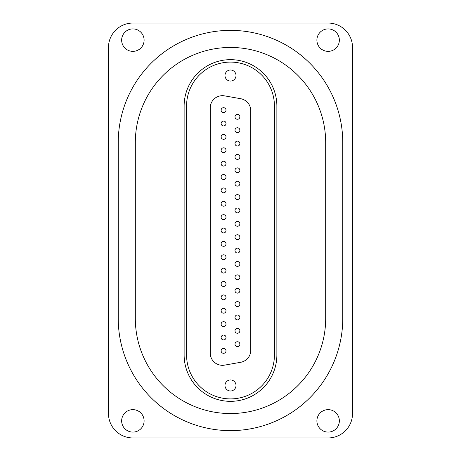 <?xml version="1.0" encoding="UTF-8"?>
<svg xmlns="http://www.w3.org/2000/svg" width="461" height="461" viewBox="0 0 461 461"><rect width="100%" height="100%" fill="white"/><g stroke="black" fill="none" stroke-linecap="round" stroke-linejoin="round"><path stroke-width="0.69" d="M121.652 40.136A11.225 11.225 0 0 0 132.877 51.361A11.225 11.225 0 0 0 144.103 40.136A11.225 11.225 0 0 0 132.877 28.905A11.225 11.225 0 0 0 121.652 40.136M121.652 420.864A11.225 11.225 0 0 0 132.877 432.095A11.225 11.225 0 0 0 144.103 420.864A11.225 11.225 0 0 0 132.877 409.639A11.225 11.225 0 0 0 121.652 420.864M316.897 40.136A11.225 11.225 0 0 0 328.123 51.361A11.225 11.225 0 0 0 339.348 40.136A11.225 11.225 0 0 0 328.123 28.905A11.225 11.225 0 0 0 316.897 40.136M316.897 420.864A11.225 11.225 0 0 0 328.123 432.095A11.225 11.225 0 0 0 339.348 420.864A11.225 11.225 0 0 0 328.123 409.639A11.225 11.225 0 0 0 316.897 420.864M352.527 413.546L352.527 47.454A24.404 24.404 0 0 0 328.123 23.05L132.877 23.05A24.404 24.404 0 0 0 108.473 47.454L108.473 413.546A24.404 24.404 0 0 0 132.877 437.95L328.123 437.95A24.404 24.404 0 0 0 352.527 413.546M118.235 318.361A112.265 112.265 0 0 0 230.5 430.626A112.265 112.265 0 0 0 342.765 318.361L342.765 142.639A112.265 112.265 0 0 0 230.5 30.374A112.265 112.265 0 0 0 118.235 142.639L118.235 318.361M135.315 318.361A95.185 95.185 0 0 0 230.5 413.546A95.185 95.185 0 0 0 325.685 318.361L325.685 142.639A95.185 95.185 0 0 0 230.5 47.454A95.185 95.185 0 0 0 135.315 142.639L135.315 318.361M276.871 106.03A46.371 46.371 0 0 0 230.5 59.659A46.371 46.371 0 0 0 184.129 106.03L184.129 354.97A46.371 46.371 0 0 0 230.5 401.341A46.371 46.371 0 0 0 276.871 354.97L276.871 106.03L276.871 354.97A46.371 46.371 0 0 1 230.5 401.341A46.371 46.371 0 0 1 184.129 354.97L184.129 106.03A46.371 46.371 0 0 1 230.5 59.659A46.371 46.371 0 0 1 276.871 106.03M236.015 385.477A5.515 5.515 0 0 0 230.5 379.962A5.515 5.515 0 0 0 224.985 385.477A5.515 5.515 0 0 0 230.5 390.991A5.515 5.515 0 0 0 236.015 385.477M236.015 75.523A5.515 5.515 0 0 0 230.5 70.009A5.515 5.515 0 0 0 224.985 75.523A5.515 5.515 0 0 0 230.5 81.038A5.515 5.515 0 0 0 236.015 75.523M234.989 116.817A2.443 2.443 0 0 1 237.432 114.374A2.443 2.443 0 0 1 239.87 116.817A2.443 2.443 0 0 1 237.432 119.261A2.443 2.443 0 0 1 234.989 116.817M234.989 130.192A2.443 2.443 0 0 1 237.432 127.749A2.443 2.443 0 0 1 239.87 130.192A2.443 2.443 0 0 1 237.432 132.63A2.443 2.443 0 0 1 234.989 130.192M234.989 143.567A2.443 2.443 0 0 1 237.432 141.124A2.443 2.443 0 0 1 239.87 143.567A2.443 2.443 0 0 1 237.432 146.004A2.443 2.443 0 0 1 234.989 143.567M234.989 156.942A2.443 2.443 0 0 1 237.432 154.498A2.443 2.443 0 0 1 239.87 156.942A2.443 2.443 0 0 1 237.432 159.379A2.443 2.443 0 0 1 234.989 156.942M234.989 170.316A2.443 2.443 0 0 1 237.432 167.873A2.443 2.443 0 0 1 239.87 170.316A2.443 2.443 0 0 1 237.432 172.754A2.443 2.443 0 0 1 234.989 170.316M234.989 183.691A2.443 2.443 0 0 1 237.432 181.248A2.443 2.443 0 0 1 239.87 183.691A2.443 2.443 0 0 1 237.432 186.129A2.443 2.443 0 0 1 234.989 183.691M234.989 197.066A2.443 2.443 0 0 1 237.432 194.623A2.443 2.443 0 0 1 239.87 197.066A2.443 2.443 0 0 1 237.432 199.504A2.443 2.443 0 0 1 234.989 197.066M234.989 210.441A2.443 2.443 0 0 1 237.432 207.997A2.443 2.443 0 0 1 239.87 210.441A2.443 2.443 0 0 1 237.432 212.878A2.443 2.443 0 0 1 234.989 210.441M234.989 223.816A2.443 2.443 0 0 1 237.432 221.372A2.443 2.443 0 0 1 239.87 223.816A2.443 2.443 0 0 1 237.432 226.253A2.443 2.443 0 0 1 234.989 223.816M234.989 344.183A2.443 2.443 0 0 1 237.432 341.739A2.443 2.443 0 0 1 239.87 344.183A2.443 2.443 0 0 1 237.432 346.626A2.443 2.443 0 0 1 234.989 344.183M234.989 330.808A2.443 2.443 0 0 1 237.432 328.37A2.443 2.443 0 0 1 239.87 330.808A2.443 2.443 0 0 1 237.432 333.251A2.443 2.443 0 0 1 234.989 330.808M234.989 317.433A2.443 2.443 0 0 1 237.432 314.996A2.443 2.443 0 0 1 239.87 317.433A2.443 2.443 0 0 1 237.432 319.876A2.443 2.443 0 0 1 234.989 317.433M234.989 304.058A2.443 2.443 0 0 1 237.432 301.621A2.443 2.443 0 0 1 239.87 304.058A2.443 2.443 0 0 1 237.432 306.502A2.443 2.443 0 0 1 234.989 304.058M234.989 290.684A2.443 2.443 0 0 1 237.432 288.246A2.443 2.443 0 0 1 239.87 290.684A2.443 2.443 0 0 1 237.432 293.127A2.443 2.443 0 0 1 234.989 290.684M234.989 277.309A2.443 2.443 0 0 1 237.432 274.871A2.443 2.443 0 0 1 239.87 277.309A2.443 2.443 0 0 1 237.432 279.752A2.443 2.443 0 0 1 234.989 277.309M234.989 263.934A2.443 2.443 0 0 1 237.432 261.496A2.443 2.443 0 0 1 239.87 263.934A2.443 2.443 0 0 1 237.432 266.377A2.443 2.443 0 0 1 234.989 263.934M234.989 250.559A2.443 2.443 0 0 1 237.432 248.122A2.443 2.443 0 0 1 239.87 250.559A2.443 2.443 0 0 1 237.432 253.003A2.443 2.443 0 0 1 234.989 250.559M234.989 237.185A2.443 2.443 0 0 1 237.432 234.747A2.443 2.443 0 0 1 239.87 237.185A2.443 2.443 0 0 1 237.432 239.628A2.443 2.443 0 0 1 234.989 237.185M221.13 110.133A2.443 2.443 0 0 1 223.568 107.69A2.443 2.443 0 0 1 226.011 110.133A2.443 2.443 0 0 1 223.568 112.57A2.443 2.443 0 0 1 221.13 110.133M221.13 123.502A2.443 2.443 0 0 1 223.568 121.064A2.443 2.443 0 0 1 226.011 123.502A2.443 2.443 0 0 1 223.568 125.945A2.443 2.443 0 0 1 221.13 123.502M221.13 136.877A2.443 2.443 0 0 1 223.568 134.439A2.443 2.443 0 0 1 226.011 136.877A2.443 2.443 0 0 1 223.568 139.32A2.443 2.443 0 0 1 221.13 136.877M221.13 150.251A2.443 2.443 0 0 1 223.568 147.814A2.443 2.443 0 0 1 226.011 150.251A2.443 2.443 0 0 1 223.568 152.695A2.443 2.443 0 0 1 221.13 150.251M221.13 163.626A2.443 2.443 0 0 1 223.568 161.189A2.443 2.443 0 0 1 226.011 163.626A2.443 2.443 0 0 1 223.568 166.069A2.443 2.443 0 0 1 221.13 163.626M221.13 177.001A2.443 2.443 0 0 1 223.568 174.563A2.443 2.443 0 0 1 226.011 177.001A2.443 2.443 0 0 1 223.568 179.444A2.443 2.443 0 0 1 221.13 177.001M221.13 190.376A2.443 2.443 0 0 1 223.568 187.938A2.443 2.443 0 0 1 226.011 190.376A2.443 2.443 0 0 1 223.568 192.819A2.443 2.443 0 0 1 221.13 190.376M221.13 203.75A2.443 2.443 0 0 1 223.568 201.313A2.443 2.443 0 0 1 226.011 203.75A2.443 2.443 0 0 1 223.568 206.194A2.443 2.443 0 0 1 221.13 203.75M221.13 217.125A2.443 2.443 0 0 1 223.568 214.688A2.443 2.443 0 0 1 226.011 217.125A2.443 2.443 0 0 1 223.568 219.569A2.443 2.443 0 0 1 221.13 217.125M221.13 350.867A2.443 2.443 0 0 1 223.568 348.43A2.443 2.443 0 0 1 226.011 350.867A2.443 2.443 0 0 1 223.568 353.31A2.443 2.443 0 0 1 221.13 350.867M221.13 337.498A2.443 2.443 0 0 1 223.568 335.055A2.443 2.443 0 0 1 226.011 337.498A2.443 2.443 0 0 1 223.568 339.936A2.443 2.443 0 0 1 221.13 337.498M221.13 324.123A2.443 2.443 0 0 1 223.568 321.68A2.443 2.443 0 0 1 226.011 324.123A2.443 2.443 0 0 1 223.568 326.561A2.443 2.443 0 0 1 221.13 324.123M221.13 310.749A2.443 2.443 0 0 1 223.568 308.305A2.443 2.443 0 0 1 226.011 310.749A2.443 2.443 0 0 1 223.568 313.186A2.443 2.443 0 0 1 221.13 310.749M221.13 297.374A2.443 2.443 0 0 1 223.568 294.931A2.443 2.443 0 0 1 226.011 297.374A2.443 2.443 0 0 1 223.568 299.811A2.443 2.443 0 0 1 221.13 297.374M221.13 283.999A2.443 2.443 0 0 1 223.568 281.556A2.443 2.443 0 0 1 226.011 283.999A2.443 2.443 0 0 1 223.568 286.437A2.443 2.443 0 0 1 221.13 283.999M221.13 270.624A2.443 2.443 0 0 1 223.568 268.181A2.443 2.443 0 0 1 226.011 270.624A2.443 2.443 0 0 1 223.568 273.062A2.443 2.443 0 0 1 221.13 270.624M221.13 257.25A2.443 2.443 0 0 1 223.568 254.806A2.443 2.443 0 0 1 226.011 257.25A2.443 2.443 0 0 1 223.568 259.687A2.443 2.443 0 0 1 221.13 257.25M221.13 243.875A2.443 2.443 0 0 1 223.568 241.431A2.443 2.443 0 0 1 226.011 243.875A2.443 2.443 0 0 1 223.568 246.312A2.443 2.443 0 0 1 221.13 243.875M221.13 230.5A2.443 2.443 0 0 1 223.568 228.057A2.443 2.443 0 0 1 226.011 230.5A2.443 2.443 0 0 1 223.568 232.943A2.443 2.443 0 0 1 221.13 230.5M240.671 98.706L224.565 95.865A12.205 12.205 0 0 0 210.245 107.88L210.245 353.12A12.205 12.205 0 0 0 224.565 365.135L240.671 362.294A12.205 12.205 0 0 0 250.755 350.279L250.755 110.721A12.205 12.205 0 0 0 240.671 98.706M274.433 354.97A43.933 43.933 0 0 1 230.5 398.903A43.933 43.933 0 0 1 186.567 354.97L186.567 106.03A43.933 43.933 0 0 1 230.5 62.097A43.933 43.933 0 0 1 274.433 106.03L274.433 354.97M221.706 232.073A2.443 2.443 0 0 1 221.995 228.633A2.443 2.443 0 0 1 225.435 228.927A2.443 2.443 0 0 1 225.141 232.367A2.443 2.443 0 0 1 221.706 232.073A2.443 2.443 0 0 1 221.995 228.633A2.443 2.443 0 0 1 225.435 228.927A2.443 2.443 0 0 1 225.141 232.367A2.443 2.443 0 0 1 221.706 232.073M235.15 238.049A2.443 2.443 0 0 1 236.568 234.903A2.443 2.443 0 0 1 239.714 236.326A2.443 2.443 0 0 1 238.297 239.472A2.443 2.443 0 0 1 235.15 238.049A2.443 2.443 0 0 1 236.568 234.903A2.443 2.443 0 0 1 239.714 236.326A2.443 2.443 0 0 1 238.297 239.472A2.443 2.443 0 0 1 235.15 238.049M221.706 218.698A2.443 2.443 0 0 1 221.995 215.258A2.443 2.443 0 0 1 225.435 215.552A2.443 2.443 0 0 1 225.141 218.992A2.443 2.443 0 0 1 221.706 218.698A2.443 2.443 0 0 1 221.995 215.258A2.443 2.443 0 0 1 225.435 215.552A2.443 2.443 0 0 1 225.141 218.992A2.443 2.443 0 0 1 221.706 218.698M221.706 205.324A2.443 2.443 0 0 1 221.995 201.889A2.443 2.443 0 0 1 225.435 202.177A2.443 2.443 0 0 1 225.141 205.618A2.443 2.443 0 0 1 221.706 205.324A2.443 2.443 0 0 1 221.995 201.889A2.443 2.443 0 0 1 225.435 202.177A2.443 2.443 0 0 1 225.141 205.618A2.443 2.443 0 0 1 221.706 205.324M221.706 191.949A2.443 2.443 0 0 1 221.995 188.514A2.443 2.443 0 0 1 225.435 188.803A2.443 2.443 0 0 1 225.141 192.243A2.443 2.443 0 0 1 221.706 191.949A2.443 2.443 0 0 1 221.995 188.514A2.443 2.443 0 0 1 225.435 188.803A2.443 2.443 0 0 1 225.141 192.243A2.443 2.443 0 0 1 221.706 191.949M221.706 178.574A2.443 2.443 0 0 1 221.995 175.14A2.443 2.443 0 0 1 225.435 175.428A2.443 2.443 0 0 1 225.141 178.868A2.443 2.443 0 0 1 221.706 178.574A2.443 2.443 0 0 1 221.995 175.14A2.443 2.443 0 0 1 225.435 175.428A2.443 2.443 0 0 1 225.141 178.868A2.443 2.443 0 0 1 221.706 178.574M221.706 165.205A2.443 2.443 0 0 1 221.995 161.765A2.443 2.443 0 0 1 225.435 162.053A2.443 2.443 0 0 1 225.141 165.493A2.443 2.443 0 0 1 221.706 165.205A2.443 2.443 0 0 1 221.995 161.765A2.443 2.443 0 0 1 225.435 162.053A2.443 2.443 0 0 1 225.141 165.493A2.443 2.443 0 0 1 221.706 165.205M221.706 151.83A2.443 2.443 0 0 0 225.141 152.118A2.443 2.443 0 0 1 221.706 151.83A2.443 2.443 0 0 1 221.995 148.39A2.443 2.443 0 0 1 225.435 148.678A2.443 2.443 0 0 0 221.995 148.39A2.443 2.443 0 0 0 221.706 151.83A2.443 2.443 0 0 0 225.141 152.118A2.443 2.443 0 0 1 221.706 151.83A2.443 2.443 0 0 1 221.995 148.39A2.443 2.443 0 0 1 225.435 148.678A2.443 2.443 0 0 1 225.141 152.118A2.443 2.443 0 0 0 225.435 148.678A2.443 2.443 0 0 0 221.995 148.39A2.443 2.443 0 0 0 221.706 151.83M221.706 138.456A2.443 2.443 0 0 1 221.995 135.015A2.443 2.443 0 0 1 225.435 135.304A2.443 2.443 0 0 1 225.141 138.744A2.443 2.443 0 0 1 221.706 138.456A2.443 2.443 0 0 1 221.995 135.015A2.443 2.443 0 0 1 225.435 135.304A2.443 2.443 0 0 1 225.141 138.744A2.443 2.443 0 0 1 221.706 138.456M221.706 125.081A2.443 2.443 0 0 1 221.995 121.641A2.443 2.443 0 0 1 225.435 121.929A2.443 2.443 0 0 1 225.141 125.369A2.443 2.443 0 0 1 221.706 125.081A2.443 2.443 0 0 1 221.995 121.641A2.443 2.443 0 0 1 225.435 121.929A2.443 2.443 0 0 1 225.141 125.369A2.443 2.443 0 0 1 221.706 125.081M225.435 108.554A2.443 2.443 0 0 0 221.995 108.266A2.443 2.443 0 0 0 221.706 111.706A2.443 2.443 0 0 1 221.995 108.266A2.443 2.443 0 0 1 225.435 108.554A2.443 2.443 0 0 1 225.141 111.994A2.443 2.443 0 0 1 221.706 111.706A2.443 2.443 0 0 1 221.995 108.266A2.443 2.443 0 0 1 225.435 108.554A2.443 2.443 0 0 1 225.141 111.994A2.443 2.443 0 0 1 221.706 111.706A2.443 2.443 0 0 1 221.995 108.266A2.443 2.443 0 0 1 225.435 108.554M221.706 245.448A2.443 2.443 0 0 1 221.995 242.008A2.443 2.443 0 0 1 225.435 242.302A2.443 2.443 0 0 1 225.141 245.742A2.443 2.443 0 0 1 221.706 245.448A2.443 2.443 0 0 1 221.995 242.008A2.443 2.443 0 0 1 225.435 242.302A2.443 2.443 0 0 1 225.141 245.742A2.443 2.443 0 0 1 221.706 245.448M221.706 258.823A2.443 2.443 0 0 1 221.995 255.382A2.443 2.443 0 0 1 225.435 255.676A2.443 2.443 0 0 1 225.141 259.111A2.443 2.443 0 0 1 221.706 258.823A2.443 2.443 0 0 1 221.995 255.382A2.443 2.443 0 0 1 225.435 255.676A2.443 2.443 0 0 1 225.141 259.111A2.443 2.443 0 0 1 221.706 258.823M221.706 272.197A2.443 2.443 0 0 1 221.995 268.757A2.443 2.443 0 0 1 225.435 269.051A2.443 2.443 0 0 1 225.141 272.486A2.443 2.443 0 0 1 221.706 272.197A2.443 2.443 0 0 1 221.995 268.757A2.443 2.443 0 0 1 225.435 269.051A2.443 2.443 0 0 1 225.141 272.486A2.443 2.443 0 0 1 221.706 272.197M221.706 285.572A2.443 2.443 0 0 1 221.995 282.132A2.443 2.443 0 0 1 225.435 282.426A2.443 2.443 0 0 1 225.141 285.86A2.443 2.443 0 0 1 221.706 285.572A2.443 2.443 0 0 1 221.995 282.132A2.443 2.443 0 0 1 225.435 282.426A2.443 2.443 0 0 1 225.141 285.86A2.443 2.443 0 0 1 221.706 285.572M221.706 298.947A2.443 2.443 0 0 1 221.995 295.507A2.443 2.443 0 0 1 225.435 295.795A2.443 2.443 0 0 1 225.141 299.235A2.443 2.443 0 0 1 221.706 298.947A2.443 2.443 0 0 1 221.995 295.507A2.443 2.443 0 0 1 225.435 295.795A2.443 2.443 0 0 1 225.141 299.235A2.443 2.443 0 0 1 221.706 298.947M221.706 312.322A2.443 2.443 0 0 1 221.995 308.882A2.443 2.443 0 0 1 225.435 309.17A2.443 2.443 0 0 1 225.141 312.61A2.443 2.443 0 0 1 221.706 312.322A2.443 2.443 0 0 1 221.995 308.882A2.443 2.443 0 0 1 225.435 309.17A2.443 2.443 0 0 1 225.141 312.61A2.443 2.443 0 0 1 221.706 312.322M221.706 325.697A2.443 2.443 0 0 1 221.995 322.256A2.443 2.443 0 0 1 225.435 322.544A2.443 2.443 0 0 1 225.141 325.985A2.443 2.443 0 0 1 221.706 325.697A2.443 2.443 0 0 1 221.995 322.256A2.443 2.443 0 0 1 225.435 322.544A2.443 2.443 0 0 1 225.141 325.985A2.443 2.443 0 0 1 221.706 325.697M221.706 339.071A2.443 2.443 0 0 1 221.995 335.631A2.443 2.443 0 0 1 225.435 335.919A2.443 2.443 0 0 1 225.141 339.359A2.443 2.443 0 0 1 221.706 339.071A2.443 2.443 0 0 1 221.995 335.631A2.443 2.443 0 0 1 225.435 335.919A2.443 2.443 0 0 1 225.141 339.359A2.443 2.443 0 0 1 221.706 339.071M221.706 352.446A2.443 2.443 0 0 1 221.995 349.006A2.443 2.443 0 0 1 225.435 349.294A2.443 2.443 0 0 1 225.141 352.734A2.443 2.443 0 0 1 221.706 352.446A2.443 2.443 0 0 1 221.995 349.006A2.443 2.443 0 0 1 225.435 349.294A2.443 2.443 0 0 1 225.141 352.734A2.443 2.443 0 0 1 221.706 352.446M235.15 224.674A2.443 2.443 0 0 1 236.568 221.528A2.443 2.443 0 0 1 239.714 222.951A2.443 2.443 0 0 1 238.297 226.097A2.443 2.443 0 0 1 235.15 224.674A2.443 2.443 0 0 1 236.568 221.528A2.443 2.443 0 0 1 239.714 222.951A2.443 2.443 0 0 1 238.297 226.097A2.443 2.443 0 0 1 235.15 224.674M235.15 211.299A2.443 2.443 0 0 1 236.568 208.153A2.443 2.443 0 0 1 239.714 209.576A2.443 2.443 0 0 1 238.297 212.723A2.443 2.443 0 0 1 235.15 211.299A2.443 2.443 0 0 1 236.568 208.153A2.443 2.443 0 0 1 239.714 209.576A2.443 2.443 0 0 1 238.297 212.723A2.443 2.443 0 0 1 235.15 211.299M235.15 197.93A2.443 2.443 0 0 1 236.568 194.784A2.443 2.443 0 0 1 239.714 196.202A2.443 2.443 0 0 1 238.297 199.348A2.443 2.443 0 0 1 235.15 197.93A2.443 2.443 0 0 1 236.568 194.784A2.443 2.443 0 0 1 239.714 196.202A2.443 2.443 0 0 1 238.297 199.348A2.443 2.443 0 0 1 235.15 197.93M235.15 184.556A2.443 2.443 0 0 1 236.568 181.409A2.443 2.443 0 0 1 239.714 182.827A2.443 2.443 0 0 1 238.297 185.973A2.443 2.443 0 0 1 235.15 184.556A2.443 2.443 0 0 1 236.568 181.409A2.443 2.443 0 0 1 239.714 182.827A2.443 2.443 0 0 1 238.297 185.973A2.443 2.443 0 0 1 235.15 184.556M235.15 171.181A2.443 2.443 0 0 1 236.568 168.035A2.443 2.443 0 0 1 239.714 169.452A2.443 2.443 0 0 1 238.297 172.598A2.443 2.443 0 0 1 235.15 171.181A2.443 2.443 0 0 1 236.568 168.035A2.443 2.443 0 0 1 239.714 169.452A2.443 2.443 0 0 1 238.297 172.598A2.443 2.443 0 0 1 235.15 171.181M235.15 157.806A2.443 2.443 0 0 1 236.568 154.66A2.443 2.443 0 0 1 239.714 156.077A2.443 2.443 0 0 1 238.297 159.224A2.443 2.443 0 0 1 235.15 157.806A2.443 2.443 0 0 1 236.568 154.66A2.443 2.443 0 0 1 239.714 156.077A2.443 2.443 0 0 1 238.297 159.224A2.443 2.443 0 0 1 235.15 157.806M235.15 144.431A2.443 2.443 0 0 0 238.297 145.849A2.443 2.443 0 0 1 235.15 144.431A2.443 2.443 0 0 1 236.568 141.285A2.443 2.443 0 0 1 239.714 142.703A2.443 2.443 0 0 1 238.297 145.849A2.443 2.443 0 0 1 235.15 144.431A2.443 2.443 0 0 0 238.297 145.849A2.443 2.443 0 0 0 239.714 142.703A2.443 2.443 0 0 0 236.568 141.285A2.443 2.443 0 0 0 235.15 144.431M235.15 131.057A2.443 2.443 0 0 1 236.568 127.91A2.443 2.443 0 0 1 239.714 129.328A2.443 2.443 0 0 1 238.297 132.474A2.443 2.443 0 0 1 235.15 131.057A2.443 2.443 0 0 1 236.568 127.91A2.443 2.443 0 0 1 239.714 129.328A2.443 2.443 0 0 1 238.297 132.474A2.443 2.443 0 0 1 235.15 131.057M235.15 117.682A2.443 2.443 0 0 1 236.568 114.535A2.443 2.443 0 0 1 239.714 115.953A2.443 2.443 0 0 1 238.297 119.099A2.443 2.443 0 0 1 235.15 117.682A2.443 2.443 0 0 1 236.568 114.535A2.443 2.443 0 0 1 239.714 115.953A2.443 2.443 0 0 1 238.297 119.099A2.443 2.443 0 0 1 235.15 117.682M235.15 251.424A2.443 2.443 0 0 1 236.568 248.277A2.443 2.443 0 0 1 239.714 249.701A2.443 2.443 0 0 1 238.297 252.847A2.443 2.443 0 0 1 235.15 251.424A2.443 2.443 0 0 1 236.568 248.277A2.443 2.443 0 0 1 239.714 249.701A2.443 2.443 0 0 1 238.297 252.847A2.443 2.443 0 0 1 235.15 251.424M235.15 264.798A2.443 2.443 0 0 1 236.568 261.652A2.443 2.443 0 0 1 239.714 263.07A2.443 2.443 0 0 1 238.297 266.216A2.443 2.443 0 0 1 235.15 264.798A2.443 2.443 0 0 1 236.568 261.652A2.443 2.443 0 0 1 239.714 263.07A2.443 2.443 0 0 1 238.297 266.216A2.443 2.443 0 0 1 235.15 264.798M239.714 276.444A2.443 2.443 0 0 0 236.568 275.027A2.443 2.443 0 0 0 235.15 278.173A2.443 2.443 0 0 1 236.568 275.027A2.443 2.443 0 0 1 239.714 276.444A2.443 2.443 0 0 1 238.297 279.591A2.443 2.443 0 0 1 235.15 278.173A2.443 2.443 0 0 1 236.568 275.027A2.443 2.443 0 0 1 239.714 276.444A2.443 2.443 0 0 1 238.297 279.591A2.443 2.443 0 0 1 235.15 278.173A2.443 2.443 0 0 1 236.568 275.027A2.443 2.443 0 0 1 239.714 276.444M235.15 291.548A2.443 2.443 0 0 1 236.568 288.402A2.443 2.443 0 0 1 239.714 289.819A2.443 2.443 0 0 1 238.297 292.966A2.443 2.443 0 0 1 235.15 291.548A2.443 2.443 0 0 1 236.568 288.402A2.443 2.443 0 0 1 239.714 289.819A2.443 2.443 0 0 1 238.297 292.966A2.443 2.443 0 0 1 235.15 291.548M235.15 304.923A2.443 2.443 0 0 1 236.568 301.776A2.443 2.443 0 0 1 239.714 303.194A2.443 2.443 0 0 1 238.297 306.34A2.443 2.443 0 0 1 235.15 304.923A2.443 2.443 0 0 1 236.568 301.776A2.443 2.443 0 0 1 239.714 303.194A2.443 2.443 0 0 1 238.297 306.34A2.443 2.443 0 0 1 235.15 304.923M235.15 318.297A2.443 2.443 0 0 1 236.568 315.151A2.443 2.443 0 0 1 239.714 316.569A2.443 2.443 0 0 1 238.297 319.715A2.443 2.443 0 0 1 235.15 318.297A2.443 2.443 0 0 1 236.568 315.151A2.443 2.443 0 0 1 239.714 316.569A2.443 2.443 0 0 1 238.297 319.715A2.443 2.443 0 0 1 235.15 318.297M235.15 331.672A2.443 2.443 0 0 1 236.568 328.526A2.443 2.443 0 0 1 239.714 329.943A2.443 2.443 0 0 1 238.297 333.09A2.443 2.443 0 0 1 235.15 331.672A2.443 2.443 0 0 1 236.568 328.526A2.443 2.443 0 0 1 239.714 329.943A2.443 2.443 0 0 1 238.297 333.09A2.443 2.443 0 0 1 235.15 331.672M235.15 345.047A2.443 2.443 0 0 1 236.568 341.901A2.443 2.443 0 0 1 239.714 343.318A2.443 2.443 0 0 1 238.297 346.465A2.443 2.443 0 0 1 235.15 345.047A2.443 2.443 0 0 1 236.568 341.901A2.443 2.443 0 0 1 239.714 343.318A2.443 2.443 0 0 1 238.297 346.465A2.443 2.443 0 0 1 235.15 345.047"/></g></svg>
